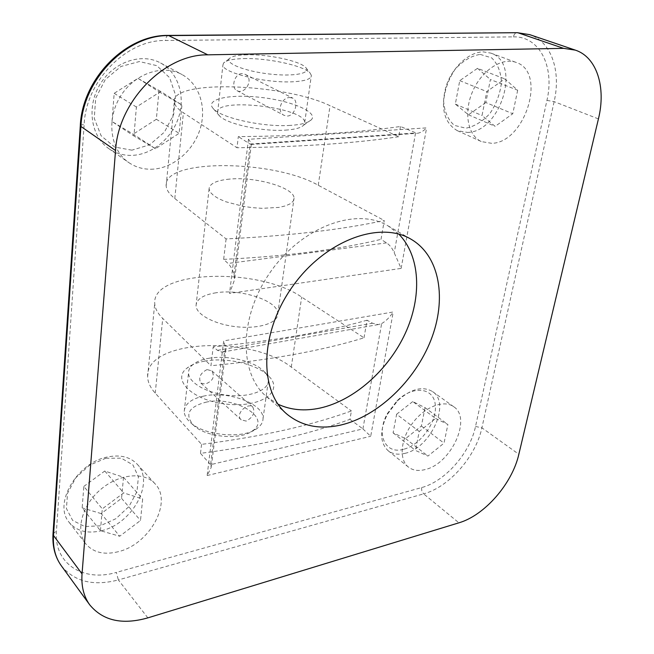 <?xml version="1.0" encoding="UTF-8"?>
<svg xmlns="http://www.w3.org/2000/svg" width="654" height="654" viewBox="0 0 654 654"><rect width="100%" height="100%" fill="white"/><g stroke="black" fill="none" stroke-linecap="round" stroke-linejoin="round"><path stroke-width="0.49" stroke-dasharray="3.27 2.45" d="M435.621 418.446L447.9 424.479L444.001 443.15L427.953 456.067L415.462 450.426L419.23 431.476L435.621 418.446L412.772 401.564L425.051 407.663L447.9 424.479M425.051 407.663L421.389 426.048L405.578 438.597L393.095 432.874L396.626 414.219L419.23 431.476M396.626 414.219L412.772 401.564M393.095 432.874L415.462 450.426M405.578 438.597L427.953 456.067M421.389 426.048L444.001 443.15M403.502 449.298C385.345 454.702 375.559 434.362 387.446 413.492L396.815 401.057C412.911 385.002 433.659 387.47 435.27 404.671C437.444 421.503 420.571 445.202 403.502 449.298M517.674 90.227L512.769 113.731L495.152 126.353L482.023 115.537L486.78 91.593L504.823 78.905L517.674 90.227L490.402 79.526L485.816 102.539L512.769 113.731M485.816 102.539L468.477 114.793L455.323 104.092L459.754 80.646L477.502 68.335L504.823 78.905M477.502 68.335L490.402 79.526M459.754 80.646L486.78 91.593M455.323 104.092L482.023 115.537M468.477 114.793L495.152 126.353M480.208 54.396L491.636 57.854C497.653 63.724 500.931 71.932 501.471 82.461C500.204 93.506 496.394 103.79 490.042 113.33C482.611 121.505 474.559 126.459 465.877 128.192L454.407 125.396C448.113 119.96 444.516 111.924 443.625 101.28C444.687 89.9 448.53 79.216 455.143 69.226C462.95 60.757 471.305 55.819 480.208 54.396M155.488 148.736L133.939 135.967L136.392 107.027L160.77 91.503L181.935 105.024L179.114 133.318L155.488 148.736L133.261 134.152L111.998 121.53L133.939 135.967M111.998 121.53L114.18 93.318L137.986 78.349L158.889 91.683L156.355 119.273L179.114 133.318M156.355 119.273L133.261 134.152M158.889 91.683L181.935 105.024M137.986 78.349L160.77 91.503M114.18 93.318L136.392 107.027M131.904 150.175L114.597 147.036L101.1 135.738L94.258 118.309L95.697 98.19L105.253 79.592L120.941 66.471L139.4 61.541L156.78 65.645L169.615 77.687L175.558 95.1L173.678 114.434L164.456 132.083L149.627 144.804L131.904 150.175M100.446 530.696L102.302 508.853L123.688 492.903L142.646 499.002L140.504 520.486L119.69 536.239L100.446 530.696L82.167 507.872L83.826 486.413L102.302 508.853M83.826 486.413L104.771 471.019L123.508 477.256L121.57 498.364L101.174 513.586L119.69 536.239M101.174 513.586L82.167 507.872M121.57 498.364L140.504 520.486M123.508 477.256L142.646 499.002M104.771 471.019L123.688 492.903M105.85 458.233L121.325 458.184L132.893 464.88L138.411 476.84L136.964 491.669L128.944 506.548L115.864 518.712L100.136 525.849L84.718 526.519L72.643 520.412L66.438 508.575L67.525 493.312L75.799 477.763L89.549 465.198L105.85 458.233M247.138 54.789C237.566 55.01 231.647 56.285 229.382 58.607C224.927 63.291 244.939 71.237 269.26 73.992C293.589 76.861 311.656 73.354 305.696 67.493C300.145 61.01 268.295 54.192 247.138 54.789M205.748 402.251C234.206 395.466 272.236 417.644 252.591 430.782C240.59 440.477 205.879 437.379 193.731 425.452C184.379 414.636 188.385 406.902 205.748 402.251M398.752 234.083L388.059 225.875C356.814 206.893 302.696 226.194 270.944 271.279C238.865 316.135 238.506 373.589 266.734 396.823L278.015 404.197M400.485 126.492L398.727 136.711L330.049 105.703C283.558 83.238 170.392 79.248 174.291 102.057C174.683 105.433 177.725 108.997 183.406 112.758L236.985 147.747L238.318 136.604C303.219 136.024 357.272 132.656 400.485 126.492L416.917 133.334C420.056 133.089 423.285 131.274 426.604 127.882L248.471 139.31C250.58 141.983 251.537 143.651 251.34 144.305L250.016 144.052L238.318 136.604M398.727 136.711C355.596 143.21 301.682 146.888 236.985 147.747M290.327 125.396C263.423 127.334 221.036 117.99 213.368 108.703C204.203 99.22 229.726 93.726 260.644 97.389C291.529 100.781 318.49 112.186 311.361 119.756C308.377 122.797 301.371 124.677 290.327 125.396M201.563 444.36L200.484 453.353C259.458 445.627 309.277 434.289 349.955 419.337L351.402 410.949C310.65 425.68 260.701 436.815 201.563 444.36L155.235 393.152C150.289 387.609 147.755 382.099 147.624 376.622C145.417 339.679 250.392 334.734 291.283 367.115L351.402 410.949M204.628 361.131C197.05 362.512 191.156 364.858 186.93 368.186C170.939 380.031 193.641 401.327 228.05 404.286C262.434 407.646 284.416 390.659 268.451 375.887C256.818 363.976 226.219 356.986 204.628 361.131M226.096 238.914L223.652 259.376L228.009 263.439C230.551 265.867 232.571 269.587 234.091 274.582L234.557 279.74L229.529 293.409L401.131 268.402L394.231 252.804C392.335 248.299 389.776 244.997 386.555 242.887L381.012 239.364L384.266 220.496C341.829 229.701 289.101 235.841 226.096 238.914L174.79 198.514C169.337 194.164 166.459 189.954 166.149 185.883C162.797 158.431 273.495 159.551 318.253 185.262L384.266 220.496M364.016 337.816L367.058 320.198L372.518 323.231L378.167 324.597L381.642 323.575L362.905 428.901L210.58 464.659L224.608 351.231L221.894 352.154L217.488 350.356L213.212 346.767L210.948 365.749L162.74 318.449C157.606 313.34 154.933 308.304 154.736 303.342C152.104 269.865 259.303 267.175 301.666 297.112L364.016 337.816C322.602 350.528 271.582 359.839 210.948 365.749M381.642 323.575C385.803 321.237 389.661 317.37 393.234 311.974L223.693 340.889L207.146 475.54L211.275 467.283L210.58 464.659M224.608 351.231L225.932 349.293L223.693 340.889M367.058 320.198C325.553 331.954 274.271 340.808 213.212 346.767M216.114 292.763C203.173 294.848 196.478 299.148 196.045 305.663C196.061 314.656 215.297 324.76 237.467 326.861C259.638 329.085 278.228 322.733 277.786 313.757C278.424 300.881 241.326 288.586 216.114 292.763M229.546 179.106C216.188 180.406 209.362 183.725 209.067 189.047L210.318 192.243L213.605 195.53L218.804 198.742L225.679 201.71L243.035 206.304L252.624 207.678L262.148 208.332L279.054 207.392L285.577 205.855L290.368 203.729L293.229 201.113L294.063 198.154C294.3 187.624 255.542 176.457 229.546 179.106M223.652 259.376C286.207 256.303 338.658 249.64 381.012 239.364M362.905 428.901L370.704 436.275L393.234 311.974M349.955 419.337L362.684 428.738M210.408 464.463L200.484 453.353M425.206 469.547C418.421 471.297 412.805 470.463 408.358 467.03C398.719 459.517 400.55 438.973 412.731 422.925C424.781 406.772 443.886 399.439 453.68 406.698C472.172 418.249 451.178 463.874 425.206 469.547M491.694 143.324L481.491 141.616C467.839 135.68 463.359 112.652 472.556 91.576C481.573 70.428 502.019 56.972 516.153 62.432C547.267 72.218 525.015 142.899 491.694 143.324M153.6 169.116C144.395 169.762 136.089 167.563 128.699 162.527C110.501 150.142 106.054 119.993 120.099 96.939C133.907 73.739 162.617 63.773 181.959 74.523C199.421 83.965 206.844 107.387 200.165 128.887C193.568 150.42 173.899 167.563 153.6 169.116M118.26 551.714C104.068 555.189 93.211 552.524 85.69 543.744C75.243 530.623 81.979 505.313 100.528 489.584C118.946 473.692 144.068 471.395 154.957 483.698C173.048 501.675 149.799 544.365 118.26 551.714M285.455 130.138C294.962 129.5 301.036 127.841 303.669 125.184L304.731 122.372C304.682 107.272 214.643 97.021 217.61 112.57L219.327 115.701C226.08 123.835 262.328 131.863 285.455 130.138M208.356 358.367C227.093 354.795 253.768 360.877 263.775 371.161C266.816 374.178 268.361 377.252 268.41 380.383C268.688 390.209 250.4 397.469 228.753 395.392C207.105 393.455 188.434 382.713 188.54 372.854C188.532 369.714 190.036 366.91 193.061 364.45C196.69 361.588 201.792 359.561 208.356 358.367M207.032 369.584C200.238 373.172 198.178 377.677 200.86 383.105L205.331 384.021C212.926 381.102 215.084 376.704 211.814 370.834L207.032 369.584M203.909 396.046C191.344 398.776 184.788 403.902 184.232 411.399C184.297 415.086 186.259 418.691 190.118 422.231C203.909 435.801 243.648 439.341 257.218 428.329C261.036 425.501 262.973 422.263 263.031 418.617C263.987 403.796 228.385 390.585 203.909 396.046M246.247 421.102L241.244 419.86C234.418 414.235 247.923 402.153 252.706 406.935C255.387 412.421 253.237 417.138 246.247 421.102M243.795 58.59C267.739 57.871 303.652 65.596 310.07 73.052L311.353 75.349C311.492 79.044 305.026 81.194 291.97 81.815C264.805 83.132 222.327 72.643 222.908 65.098L223.578 63.021C226.202 60.34 232.947 58.868 243.795 58.59M289.853 97.552L292.755 98.141C299.14 100.798 295.15 115.897 287.359 116.052L284.089 115.317C276.176 111.777 281.441 97.299 289.853 97.552M242.021 73.608C234.418 73.534 230.698 87.889 236.928 90.612C244.907 95.28 254.733 78.684 245.029 74.286L242.021 73.608M101.435 530.729C132.509 523.887 155.162 482.08 137.152 464.16C130.162 456.901 120.352 454.489 107.722 456.942C77.139 462.337 52.843 503.948 69.242 522.456C76.722 531.212 87.456 533.966 101.435 530.729M133.432 155.3C153.396 153.935 172.631 137.291 178.959 116.265C185.36 95.263 177.863 72.324 160.606 62.997C141.493 52.369 113.346 61.942 99.948 84.513C86.328 106.937 90.898 136.424 108.883 148.679C116.191 153.657 124.374 155.865 133.432 155.3M467.479 132.419C500.596 132.239 521.908 62.898 490.876 53.121L483.192 51.862C468.681 52.018 452.061 67.485 445.93 86.753C440.428 108.294 444.229 122.936 457.326 130.669L467.479 132.419M404.875 453.369C430.667 448.064 451.072 403.191 432.547 391.582C422.574 385.762 410.925 388.811 397.607 400.747L387.364 414.342C379.549 430.487 379.786 442.603 388.084 450.68C392.547 454.121 398.139 455.021 404.875 453.369M61.353 565.824C74.433 581.7 93.432 586.401 118.358 579.926L116.347 572.397C83.385 582.362 53.644 563.74 56.448 531.023L84.162 124.186C86.042 80.818 126.533 39.632 165.487 40.491L513.39 36.877C514.011 34.36 515.262 32.97 517.134 32.708M513.39 36.877C539.836 36.068 554.821 67.092 546.932 100.397L475.515 426.473C470.071 453.001 445.096 481.45 421.528 487.614L116.347 572.397M421.528 487.614L421.822 491.04L423.645 493.86C449.069 487.107 475.949 456.427 481.9 427.814L554.134 101.632C561.214 71.196 551.371 41.652 529.781 34.67M147.853 617.866L118.358 579.926L423.645 493.86L458.92 522.816M475.515 426.473L481.9 427.814L518.843 454.268M53.015 533.77L56.448 531.023M546.932 100.397L554.134 101.632L598.426 118.905M80.319 125.454L84.162 124.186M168.331 35.414C166.811 35.733 165.863 37.425 165.487 40.491M386.555 242.887L228.009 263.439M217.488 350.356L372.518 323.231M207.146 475.54L370.704 436.275M248.471 139.31L229.529 293.409M234.091 274.582L250.22 144.166M415.527 133.13L394.231 252.804M401.131 268.402L426.604 127.882M250.016 144.052L415.274 133.024M291.283 367.115L301.666 297.112M155.235 393.152L162.74 318.449M318.253 185.262L330.049 105.703M174.79 198.514L183.406 112.758M378.167 324.597L221.894 352.154M251.34 144.305L234.541 279.74M250.989 144.452L416.917 133.334M225.908 349.293L211.275 467.283M147.624 376.622L154.736 303.342M166.149 185.883L174.291 102.057M303.669 125.184L311.361 119.756M219.327 115.701L213.368 108.703M193.061 364.45L186.93 368.186M263.775 371.161L268.451 375.887M266.734 396.823L287.065 414.244M388.059 225.875L411.211 239.315M263.031 418.617L268.41 380.383M184.232 411.399L188.54 372.854M304.731 122.372L311.353 75.349M217.61 112.57L222.908 65.098M277.786 313.757L294.063 198.154M196.045 305.663L209.067 189.047M229.382 58.607L223.578 63.021M305.696 67.493L310.07 73.052M252.591 430.782L257.218 428.329M193.731 425.452L190.118 422.231M200.86 383.105L241.244 419.86M211.814 370.834L252.706 406.935M236.928 90.628L284.081 115.333M245.029 74.278L292.763 98.125M69.242 522.456L85.69 543.744M137.152 464.16L154.957 483.698M108.883 148.679L128.699 162.527M160.606 62.997L181.959 74.523M457.326 130.669L481.491 141.616M490.876 53.121L516.153 62.432M388.084 450.68L408.358 467.03M432.547 391.582L453.68 406.698M387.446 413.492L387.364 414.342M396.815 401.057L397.607 400.747"/><path stroke-width="0.98" d="M278.015 404.197C290.629 410.091 304.65 411.382 320.059 408.071C354.125 400.534 388.255 370.172 405.227 333.466C422.157 296.793 420.481 255.992 398.752 234.083M207.792 54.83C164.391 54.135 118.194 101.435 115.545 150.526L82.036 573.893C81.178 586.188 83.745 596.497 89.729 604.836C102.931 620.777 122.306 625.118 147.853 617.866L458.92 522.816C484.655 515.36 512.278 483.559 518.843 454.268L598.426 118.905C606.217 87.489 596.963 57.127 575.316 50.121L563.642 48.363L207.792 54.83L168.331 35.414M340.767 425.051C377.799 416.426 414.865 380.988 430.912 340.137C447.001 299.352 440.085 256.27 411.211 239.315C379.925 220.275 325.046 240.378 292.502 286.583C259.63 332.551 258.763 390.994 287.065 414.244C301.772 426.146 319.675 429.752 340.767 425.051M517.134 32.708L169.206 35.594C127.015 34.523 82.886 79.347 80.916 126.451L53.481 535.479L53.015 533.77M82.036 573.893L53.481 535.479C52.786 547.439 55.41 557.56 61.353 565.824L89.729 604.836M115.545 150.526L80.916 126.451L80.319 125.454M61.353 565.824C55.091 557.061 52.304 546.507 52.99 534.179L80.303 125.674C82.273 78.75 125.887 34.4 168.552 35.414L517.404 32.7L529.781 34.67L518.189 32.847L563.642 48.363M529.781 34.67L575.316 50.121"/></g></svg>
